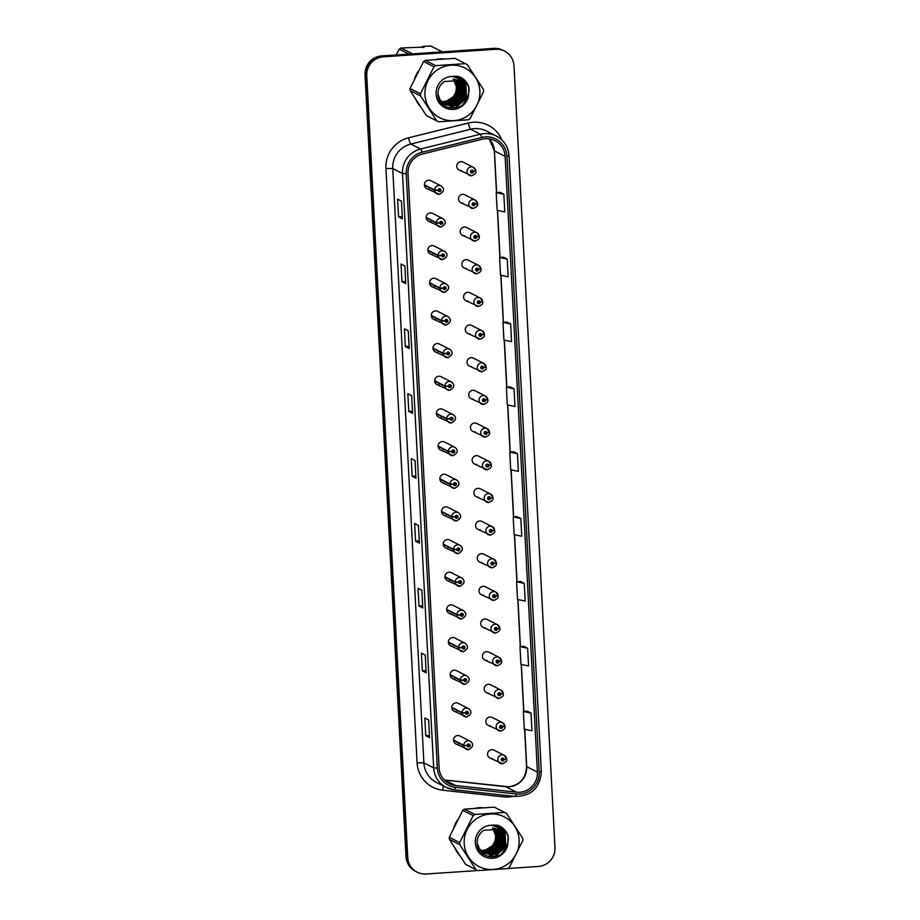 <?xml version="1.0" encoding="UTF-8"?>
<svg xmlns="http://www.w3.org/2000/svg" width="920" height="920" viewBox="0 0 920 920"><rect width="100%" height="100%" fill="white"/><g stroke="black" fill="none" stroke-linecap="round" stroke-linejoin="round"><path stroke-width="1.38" d="M426.144 217.821L436.448 223.065L439.841 222.985A1.483 1.46 117 0 0 441.37 224.296A1.483 1.46 117 0 0 442.75 222.72A1.483 1.46 117 0 0 441.22 221.352A1.483 1.46 117 0 0 439.829 222.858L436.425 222.674A4.45 4.37 -63 0 1 442.83 218.615L432.526 213.371A4.45 4.37 117 0 0 426.224 216.453A4.45 4.37 117 0 0 430.744 221.755M427.857 250.481L438.161 255.725L441.554 255.645A1.483 1.46 117 0 0 443.084 256.956A1.483 1.46 117 0 0 444.463 255.392A1.483 1.46 117 0 0 442.934 254.012A1.483 1.46 117 0 0 441.542 255.518L438.138 255.346A4.45 4.37 -63 0 1 444.544 251.275L434.24 246.031A4.45 4.37 117 0 0 427.938 249.124A4.45 4.37 117 0 0 432.457 254.414M429.571 283.142L439.875 288.397L443.267 288.316A1.483 1.46 117 0 0 444.797 289.627A1.483 1.46 117 0 0 446.177 288.052A1.483 1.46 117 0 0 444.636 286.672A1.483 1.46 117 0 0 443.256 288.178L439.852 288.006A4.45 4.37 -63 0 1 446.257 283.946L435.953 278.691A4.45 4.37 117 0 0 429.64 281.784A4.45 4.37 117 0 0 434.171 287.086M431.273 315.813L441.577 321.057L444.969 320.976A1.483 1.46 117 0 0 446.51 322.287A1.483 1.46 117 0 0 447.89 320.712A1.483 1.46 117 0 0 446.349 319.343A1.483 1.46 117 0 0 444.969 320.85L441.565 320.666A4.45 4.37 -63 0 1 447.971 316.606L437.667 311.362A4.45 4.37 117 0 0 431.353 314.445A4.45 4.37 117 0 0 435.873 319.746M432.986 348.473L443.291 353.717L446.683 353.636A1.483 1.46 117 0 0 448.224 354.947A1.483 1.46 117 0 0 449.604 353.383A1.483 1.46 117 0 0 448.063 352.003A1.483 1.46 117 0 0 446.683 353.51L443.267 353.337A4.45 4.37 -63 0 1 449.673 349.266L439.38 344.022A4.45 4.37 117 0 0 433.067 347.116A4.45 4.37 117 0 0 437.586 352.406M434.7 381.133L445.004 386.388L448.397 386.308A1.483 1.46 117 0 0 449.926 387.619A1.483 1.46 117 0 0 451.317 386.043A1.483 1.46 117 0 0 449.776 384.663A1.483 1.46 117 0 0 448.397 386.17L444.981 385.997A4.45 4.37 -63 0 1 451.386 381.938L441.082 376.694A4.45 4.37 117 0 0 434.78 379.776A4.45 4.37 117 0 0 439.3 385.077M436.413 413.804L446.717 419.048L450.11 418.968A1.483 1.46 117 0 0 451.639 420.279A1.483 1.46 117 0 0 453.031 418.703A1.483 1.46 117 0 0 451.49 417.335A1.483 1.46 117 0 0 450.098 418.841L446.694 418.657A4.45 4.37 -63 0 1 453.1 414.598L442.796 409.354A4.45 4.37 117 0 0 436.494 412.436A4.45 4.37 117 0 0 441.013 417.737M438.127 446.464L448.431 451.709L451.823 451.628A1.483 1.46 117 0 0 453.353 452.939A1.483 1.46 117 0 0 454.733 451.375A1.483 1.46 117 0 0 453.203 449.995A1.483 1.46 117 0 0 451.812 451.501L448.408 451.329A4.45 4.37 -63 0 1 454.813 447.258L444.509 442.014A4.45 4.37 117 0 0 438.207 445.107A4.45 4.37 117 0 0 442.727 450.397M439.841 479.136L450.144 484.38L453.537 484.299A1.483 1.46 117 0 0 455.066 485.61A1.483 1.46 117 0 0 456.447 484.035A1.483 1.46 117 0 0 454.917 482.655A1.483 1.46 117 0 0 453.525 484.173L450.121 483.989A4.45 4.37 -63 0 1 456.527 479.929L446.223 474.685A4.45 4.37 117 0 0 439.921 477.767A4.45 4.37 117 0 0 444.44 483.069M441.554 511.796L451.858 517.04L455.25 516.959A1.483 1.46 117 0 0 456.78 518.27A1.483 1.46 117 0 0 458.16 516.695A1.483 1.46 117 0 0 456.619 515.327A1.483 1.46 117 0 0 455.239 516.833L451.835 516.649A4.45 4.37 -63 0 1 458.24 512.589L447.936 507.345A4.45 4.37 117 0 0 441.623 510.428A4.45 4.37 117 0 0 446.154 515.729M443.256 544.456L453.56 549.7L456.952 549.62A1.483 1.46 117 0 0 458.493 550.942A1.483 1.46 117 0 0 459.873 549.366A1.483 1.46 117 0 0 458.332 547.986A1.483 1.46 117 0 0 456.952 549.493L453.548 549.32A4.45 4.37 -63 0 1 459.954 545.249L449.65 540.005A4.45 4.37 117 0 0 443.336 543.099A4.45 4.37 117 0 0 447.856 548.389M444.969 577.127L455.273 582.371L458.666 582.291A1.483 1.46 117 0 0 460.207 583.602A1.483 1.46 117 0 0 461.587 582.026A1.483 1.46 117 0 0 460.046 580.658A1.483 1.46 117 0 0 458.666 582.164L455.25 581.98A4.45 4.37 -63 0 1 461.656 577.921L451.363 572.677A4.45 4.37 117 0 0 445.05 575.759A4.45 4.37 117 0 0 449.569 581.06M446.683 609.787L456.987 615.031L460.379 614.951A1.483 1.46 117 0 0 461.909 616.262A1.483 1.46 117 0 0 463.3 614.698A1.483 1.46 117 0 0 461.759 613.318A1.483 1.46 117 0 0 460.379 614.824L456.964 614.652A4.45 4.37 -63 0 1 463.369 610.581L453.065 605.337A4.45 4.37 117 0 0 446.763 608.431A4.45 4.37 117 0 0 451.283 613.72M448.397 642.447L458.7 647.692L462.093 647.622A1.483 1.46 117 0 0 463.622 648.933A1.483 1.46 117 0 0 465.014 647.358A1.483 1.46 117 0 0 463.473 645.978A1.483 1.46 117 0 0 462.081 647.484L458.678 647.312A4.45 4.37 -63 0 1 465.083 643.252L454.779 637.997A4.45 4.37 117 0 0 448.477 641.091A4.45 4.37 117 0 0 452.996 646.392M450.11 675.119L460.414 680.363L463.806 680.282A1.483 1.46 117 0 0 465.336 681.594A1.483 1.46 117 0 0 466.716 680.018A1.483 1.46 117 0 0 465.186 678.649A1.483 1.46 117 0 0 463.795 680.156L460.391 679.972A4.45 4.37 -63 0 1 466.796 675.912L456.492 670.668A4.45 4.37 117 0 0 450.19 673.75A4.45 4.37 117 0 0 454.71 679.052M451.823 707.779L462.127 713.023L465.52 712.942A1.483 1.46 117 0 0 467.049 714.254A1.483 1.46 117 0 0 468.429 712.689A1.483 1.46 117 0 0 466.9 711.309A1.483 1.46 117 0 0 465.508 712.816L462.104 712.644A4.45 4.37 -63 0 1 468.51 708.572L458.206 703.328A4.45 4.37 117 0 0 451.904 706.422A4.45 4.37 117 0 0 456.423 711.712M453.537 740.439L463.841 745.694L467.233 745.614A1.483 1.46 117 0 0 468.763 746.925A1.483 1.46 117 0 0 470.143 745.349A1.483 1.46 117 0 0 468.602 743.969A1.483 1.46 117 0 0 467.222 745.476L463.818 745.303A4.45 4.37 -63 0 1 470.223 741.244L459.919 735.988A4.45 4.37 117 0 0 453.606 739.082A4.45 4.37 117 0 0 458.137 744.383M424.43 185.15L434.734 190.394L438.127 190.325A1.483 1.46 117 0 0 439.656 191.636A1.483 1.46 117 0 0 441.048 190.06A1.483 1.46 117 0 0 439.507 188.68A1.483 1.46 117 0 0 438.115 190.187L434.711 190.014A4.45 4.37 -63 0 1 441.117 185.943L430.813 180.699A4.45 4.37 117 0 0 424.511 183.793A4.45 4.37 117 0 0 429.03 189.083M460.816 202.733L473.421 208.449A4.45 4.37 -63 0 1 468.855 203.136A4.45 4.37 -63 0 1 475.157 200.054L464.853 194.81A4.45 4.37 117 0 0 458.551 197.892A4.45 4.37 117 0 0 463.07 203.193M475.088 241.097A4.45 4.37 -63 0 1 470.568 235.808A4.45 4.37 -63 0 1 476.87 232.714L466.566 227.47A4.45 4.37 117 0 0 460.264 230.552A4.45 4.37 117 0 0 464.784 235.853M476.801 273.769A4.45 4.37 -63 0 1 472.282 268.467A4.45 4.37 -63 0 1 478.584 265.374L468.28 260.13A4.45 4.37 117 0 0 461.978 263.223A4.45 4.37 117 0 0 466.497 268.513M478.515 306.429A4.45 4.37 -63 0 1 473.984 301.127A4.45 4.37 -63 0 1 480.297 298.046L469.993 292.801A4.45 4.37 117 0 0 463.68 295.884A4.45 4.37 117 0 0 468.211 301.185M467.671 333.385L480.263 339.1A4.45 4.37 -63 0 1 475.697 333.799A4.45 4.37 -63 0 1 482.011 330.705L471.707 325.461A4.45 4.37 117 0 0 465.393 328.555A4.45 4.37 117 0 0 469.913 333.845M481.93 371.76A4.45 4.37 -63 0 1 477.411 366.459A4.45 4.37 -63 0 1 483.724 363.377L473.421 358.122A4.45 4.37 117 0 0 467.107 361.215A4.45 4.37 117 0 0 471.626 366.516M483.644 404.421A4.45 4.37 -63 0 1 479.124 399.119A4.45 4.37 -63 0 1 485.426 396.037L475.122 390.793A4.45 4.37 117 0 0 468.82 393.875A4.45 4.37 117 0 0 473.34 399.176M485.357 437.08A4.45 4.37 -63 0 1 480.838 431.791A4.45 4.37 -63 0 1 487.14 428.697L476.836 423.453A4.45 4.37 117 0 0 470.534 426.546A4.45 4.37 117 0 0 475.053 431.836M487.071 469.752A4.45 4.37 -63 0 1 482.551 464.45A4.45 4.37 -63 0 1 488.853 461.368L478.549 456.113A4.45 4.37 117 0 0 472.247 459.206A4.45 4.37 117 0 0 476.767 464.508M476.226 496.708L488.83 502.423A4.45 4.37 -63 0 1 484.265 497.11A4.45 4.37 -63 0 1 490.567 494.028L480.263 488.784A4.45 4.37 117 0 0 473.961 491.866A4.45 4.37 117 0 0 478.48 497.168M490.498 535.072A4.45 4.37 -63 0 1 485.967 529.782A4.45 4.37 -63 0 1 492.28 526.688L481.976 521.444A4.45 4.37 117 0 0 475.663 524.538A4.45 4.37 117 0 0 480.194 529.828M492.2 567.743A4.45 4.37 -63 0 1 487.68 562.442A4.45 4.37 -63 0 1 493.994 559.36L483.69 554.116A4.45 4.37 117 0 0 477.376 557.198A4.45 4.37 117 0 0 481.896 562.499M493.913 600.404A4.45 4.37 -63 0 1 489.394 595.113A4.45 4.37 -63 0 1 495.707 592.02L485.403 586.776A4.45 4.37 117 0 0 479.09 589.858A4.45 4.37 117 0 0 483.609 595.159M483.08 627.371L495.673 633.075A4.45 4.37 -63 0 1 491.107 627.773A4.45 4.37 -63 0 1 497.409 624.68L487.105 619.436A4.45 4.37 117 0 0 480.803 622.529A4.45 4.37 117 0 0 485.323 627.819M497.341 665.735A4.45 4.37 -63 0 1 492.821 660.433A4.45 4.37 -63 0 1 499.123 657.351L488.819 652.107A4.45 4.37 117 0 0 482.517 655.189A4.45 4.37 117 0 0 487.036 660.491M499.054 698.395A4.45 4.37 -63 0 1 494.534 693.105A4.45 4.37 -63 0 1 500.836 690.011L490.532 684.768A4.45 4.37 117 0 0 484.23 687.861A4.45 4.37 117 0 0 488.75 693.151M500.767 731.067A4.45 4.37 -63 0 1 496.248 725.765A4.45 4.37 -63 0 1 502.55 722.671L492.246 717.428A4.45 4.37 117 0 0 485.944 720.521A4.45 4.37 117 0 0 490.463 725.822M489.923 758.022L502.515 763.738A4.45 4.37 -63 0 1 497.95 758.425A4.45 4.37 -63 0 1 504.263 755.343L493.959 750.099A4.45 4.37 117 0 0 487.646 753.181A4.45 4.37 117 0 0 492.177 758.482M471.661 175.777A4.45 4.37 -63 0 1 467.141 170.476A4.45 4.37 -63 0 1 473.443 167.382L463.139 162.138A4.45 4.37 117 0 0 456.837 165.232A4.45 4.37 117 0 0 461.357 170.522M439.76 58.937A28.462 27.979 117 0 0 436.011 59.443A28.462 27.979 117 0 1 443.532 58.937A28.462 27.979 117 0 0 439.76 58.937M418.301 71.196A28.462 27.979 117 0 0 414.655 78.487A28.462 27.979 117 0 1 418.301 71.196M415.863 99.716A28.462 27.979 117 0 0 419.957 106.018A28.462 27.979 117 0 1 415.863 99.716M479.009 807.737A28.462 27.979 117 0 0 475.26 808.243A28.462 27.979 117 0 1 482.77 807.737A28.462 27.979 117 0 0 479.009 807.737M457.539 819.996A28.462 27.979 117 0 0 453.893 827.287A28.462 27.979 117 0 1 457.539 819.996M455.101 848.516A28.462 27.979 117 0 0 459.195 854.818A28.462 27.979 117 0 1 455.101 848.516M485.449 138.736A18.975 18.653 -63 0 1 505.126 156.342L537.406 772.121A18.975 18.653 -63 0 1 516.43 792.178L455.572 785.507A18.975 18.653 -63 0 1 439.15 767.958L408.008 173.638A18.975 18.653 -63 0 1 422.475 154.019L482.218 139.23A18.975 18.653 -63 0 1 485.449 138.736M485.346 136.907A20.815 20.47 117 0 0 481.804 137.459L422.073 152.237A20.815 20.47 117 0 0 406.191 173.754L437.345 768.085A20.815 20.47 117 0 0 455.354 787.324L516.212 794.006A20.815 20.47 117 0 0 539.212 772.006L506.943 156.216A20.815 20.47 117 0 0 485.346 136.907M507.748 868.514L538.372 866.456A17.79 17.491 117 0 0 554.967 847.596L513.992 65.78A17.79 17.491 117 0 0 504.539 51.106L502.803 50.221A17.79 17.491 117 0 0 493.81 48.38L381.627 55.925A17.79 17.491 117 0 0 365.033 74.796L406.007 856.612L406.87 857.049A17.79 17.491 117 0 0 416.323 871.723A17.79 17.491 117 0 1 406.87 857.049L365.895 75.233L406.87 857.049L407.732 857.486A17.79 17.491 117 0 0 426.19 874L477.733 870.538M381.627 55.925L382.501 56.361A17.79 17.491 117 0 0 365.895 75.233A17.79 17.491 117 0 1 382.501 56.361L494.672 48.829L383.364 56.81A17.79 17.491 117 0 0 366.769 75.67L407.732 857.486M503.677 50.657A17.79 17.491 117 0 0 494.672 48.829A17.79 17.491 117 0 1 503.677 50.657M531.035 713.103L523.376 711.494L524.308 729.181L531.967 730.79L531.035 713.103L527.183 711.171M527.643 648.244L519.984 646.633L520.915 664.32L528.563 665.942L527.643 648.244L523.79 646.311M524.239 583.395L516.58 581.773L517.511 599.46L525.17 601.082L524.239 583.395L520.386 581.452M520.835 518.535L513.188 516.913L514.107 534.612L521.766 536.222L520.835 518.535L516.994 516.603M500.031 192.314L503.849 194.258L496.19 192.636L500.031 192.314M507.242 259.106L499.594 257.496L500.514 275.183L508.173 276.793L507.242 259.106L503.389 257.174M506.828 322.023L510.646 323.966L502.987 322.345L506.828 322.023M514.038 388.827L506.391 387.205L507.311 404.892L514.97 406.513L514.038 388.827L510.186 386.883M517.442 453.675L509.784 452.065L510.715 469.752L518.374 471.362L517.442 453.675L513.59 451.743M463.691 103.96A28.462 27.979 117 0 0 469.2 89.516A28.462 27.979 117 0 1 463.691 103.96M502.941 852.759A28.462 27.979 117 0 0 508.449 838.315A28.462 27.979 117 0 1 502.941 852.759M504.539 51.106A17.79 17.491 117 0 0 495.546 49.266L383.364 56.81M422.809 607.959L418.956 606.004L418.025 588.305L421.877 590.272L422.74 607.89M426.202 672.819L422.349 670.852L421.429 653.165L425.281 655.132L426.144 672.75M429.605 737.668L425.753 735.712L424.822 718.025L428.674 719.981L429.536 737.61M412.608 413.39L408.756 411.424L407.824 393.737L411.677 395.703L412.539 413.322M409.204 348.53L405.352 346.575L404.432 328.888L408.284 330.843L409.204 348.53L408.227 330.809M405.812 283.682L401.959 281.715L401.028 264.029L404.88 265.983L405.743 283.613M402.408 218.822L398.555 216.855L397.635 199.168L401.488 201.135L402.35 218.753M419.405 543.099L415.553 541.144L414.632 523.457L418.473 525.412L419.347 543.041M416.012 478.25L412.16 476.284L411.228 458.597L415.081 460.563L415.943 478.181M502.987 322.345L503.918 340.032L511.566 341.653L510.646 323.966M496.19 192.636L497.122 210.323L504.769 211.945L503.849 194.258M412.16 476.284L415.828 476.042M415.553 541.144L419.232 540.891M398.555 216.855L402.235 216.614M401.959 281.715L405.639 281.474M405.352 346.575L409.032 346.322M408.756 411.424L412.436 411.183M425.753 735.712L429.433 735.459M422.349 670.852L426.029 670.611M418.956 606.004L422.625 605.751M509.784 452.065L513.625 451.743M506.391 387.205L510.232 386.883M499.594 257.496L503.435 257.163M513.188 516.913L517.028 516.591M516.58 581.773L520.421 581.452M519.984 646.633L523.825 646.311M523.376 711.494L527.229 711.16M406.007 856.612A17.79 17.491 117 0 0 415.46 871.286L417.197 872.16M475.835 170.901L473.443 167.382A4.45 4.37 -63 0 1 475.801 170.867L473.363 171.43A1.483 1.46 117 0 0 471.834 170.119A1.483 1.46 117 0 0 470.453 171.695A1.483 1.46 117 0 0 471.994 173.064A1.483 1.46 117 0 0 473.374 171.557L472.5 171.58A0.598 0.586 -63 0 1 471.638 172.12A0.598 0.586 -63 0 1 471.879 171.005A0.598 0.586 -63 0 1 472.5 171.534L473.363 171.43M472.017 171.339A0.598 0.586 -63 0 1 471.431 171.936M473.374 171.557L475.49 171.074M471.914 171.005A0.598 0.586 -63 0 1 472.017 171.281L472.5 171.534M438.115 190.187L439.001 190.175A0.598 0.586 -63 0 1 439.852 189.623A0.598 0.586 -63 0 1 439.61 190.75A0.598 0.586 -63 0 1 439.001 190.221L438.127 190.325M439.576 189.566A0.598 0.586 -63 0 1 439.104 190.498M424.407 184.77L434.711 190.014M477.549 203.573L475.157 200.054A4.45 4.37 -63 0 1 477.514 203.527L475.076 204.102A1.483 1.46 117 0 0 473.547 202.779A1.483 1.46 117 0 0 472.167 204.355A1.483 1.46 117 0 0 473.697 205.735A1.483 1.46 117 0 0 475.088 204.228L474.214 204.24A0.598 0.586 -63 0 1 473.351 204.792A0.598 0.586 -63 0 1 473.593 203.665A0.598 0.586 -63 0 1 474.202 204.194L475.076 204.102M473.731 203.998A0.598 0.586 -63 0 1 473.144 204.608M475.088 204.228L477.204 203.745M473.627 203.665A0.598 0.586 -63 0 1 473.731 203.952L474.202 204.194M479.262 236.233L476.87 232.714A4.45 4.37 -63 0 1 479.228 236.187L476.79 236.762A1.483 1.46 117 0 0 475.26 235.451A1.483 1.46 117 0 0 473.88 237.026A1.483 1.46 117 0 0 475.41 238.395A1.483 1.46 117 0 0 476.801 236.888L475.916 236.911A0.598 0.586 -63 0 1 475.065 237.452A0.598 0.586 -63 0 1 475.306 236.336A0.598 0.586 -63 0 1 475.916 236.854L476.79 236.762M475.444 236.67A0.598 0.586 -63 0 1 474.858 237.268M476.801 236.888L478.906 236.405M475.329 236.336A0.598 0.586 -63 0 1 475.433 236.612L475.916 236.854M480.976 268.893L478.584 265.374A4.45 4.37 -63 0 1 480.93 268.858L478.503 269.422A1.483 1.46 117 0 0 476.974 268.111A1.483 1.46 117 0 0 475.582 269.686A1.483 1.46 117 0 0 477.123 271.066A1.483 1.46 117 0 0 478.515 269.548L477.629 269.571A0.598 0.586 -63 0 1 476.778 270.112A0.598 0.586 -63 0 1 477.02 268.996A0.598 0.586 -63 0 1 477.629 269.525L478.503 269.422M477.147 269.33A0.598 0.586 -63 0 1 476.572 269.928M478.515 269.548L480.619 269.077M477.043 268.996A0.598 0.586 -63 0 1 477.147 269.272L477.629 269.525M482.69 301.565L480.297 298.046A4.45 4.37 -63 0 1 482.643 301.518L480.217 302.093A1.483 1.46 117 0 0 478.687 300.782A1.483 1.46 117 0 0 477.296 302.346A1.483 1.46 117 0 0 478.837 303.726A1.483 1.46 117 0 0 480.228 302.22L479.343 302.243A0.598 0.586 -63 0 1 478.492 302.784A0.598 0.586 -63 0 1 478.733 301.656A0.598 0.586 -63 0 1 479.343 302.185L480.217 302.093M478.86 301.99A0.598 0.586 -63 0 1 478.285 302.599M480.228 302.22L482.333 301.737M478.756 301.656A0.598 0.586 -63 0 1 478.86 301.944L479.343 302.185M439.829 222.858L440.714 222.835A0.598 0.586 -63 0 1 441.565 222.295A0.598 0.586 -63 0 1 441.324 223.41A0.598 0.586 -63 0 1 440.714 222.881L439.841 222.985M441.289 222.226A0.598 0.586 -63 0 1 440.818 223.169M426.121 217.43L436.425 222.674M441.542 255.518L442.416 255.495A0.598 0.586 -63 0 1 443.279 254.955A0.598 0.586 -63 0 1 443.037 256.07A0.598 0.586 -63 0 1 442.428 255.553L441.554 255.645M443.003 254.897A0.598 0.586 -63 0 1 442.531 255.829M427.834 250.102L438.138 255.346M443.256 288.178L444.13 288.167A0.598 0.586 -63 0 1 444.992 287.627A0.598 0.586 -63 0 1 444.751 288.742A0.598 0.586 -63 0 1 444.141 288.213L443.267 288.316M444.716 287.558A0.598 0.586 -63 0 1 444.245 288.5M429.548 282.762L439.852 288.006M441.393 101.545A13.558 13.328 117 0 0 453.134 79.201M424.959 94.771A27.864 27.404 117 0 0 453.87 120.635A27.864 27.404 117 0 0 479.872 91.08A27.864 27.404 117 0 0 450.961 65.205A27.864 27.404 117 0 0 424.959 94.771M410.044 88.504L420.44 93.794A32.016 31.487 117 0 0 420.543 95.887L410.159 90.597L426.385 115.587A32.016 31.487 117 0 0 427.11 115.966L437.506 121.256A32.016 31.487 117 0 0 438.621 121.808L468.372 119.807A32.016 31.487 117 0 0 470.108 118.645L483.609 91.643A32.016 31.487 117 0 0 483.506 89.562L467.268 64.561A32.016 31.487 117 0 0 465.428 63.641L455.032 58.351L425.293 60.352A32.016 31.487 117 0 0 423.556 61.514L410.044 88.504A32.016 31.487 117 0 0 410.159 90.597M426.385 115.587L436.781 120.876L420.543 95.887M436.781 120.876A32.016 31.487 117 0 0 437.506 121.256M453.951 79.293L455.492 81.259L457.539 87.826C457.067 96.013 452.755 100.763 444.578 102.051L443.659 101.579C451.835 100.291 456.159 95.553 456.619 87.365L453.399 79.224M441.887 102.051L444.889 102.212L456.308 94.794L457.838 87.986L455.803 81.42L454.123 79.315M442.405 102.545L446.108 102.833L457.527 95.415L459.068 88.607L457.022 82.041L454.836 79.453M442.278 102.419L445.809 102.672L457.217 95.266L458.758 88.458L456.722 81.891L454.664 79.407M442.945 102.994L447.327 103.454L458.746 96.037L460.287 89.228L458.252 82.662L455.526 79.614M442.808 102.89L447.028 103.293L458.447 95.887L459.977 89.079L457.941 82.512L455.354 79.568M443.497 103.419L448.558 104.075L459.977 96.657L461.506 89.849L459.471 83.283L456.205 79.821M443.359 103.316L448.247 103.914L459.666 96.508L461.207 89.7L459.16 83.133L456.044 79.764M444.072 103.81L449.776 104.696L461.196 97.29L462.737 90.482L460.69 83.915L456.86 80.051M443.934 103.557L449.477 104.546L460.885 97.129L462.426 90.321L460.391 83.754L456.699 79.994M444.659 104.167L450.995 105.317L462.415 97.911L463.956 91.103L461.921 84.537L457.504 80.327M439.415 100.015L444.509 104.098L450.697 105.167L462.116 97.75L463.645 90.942L461.61 84.376L457.343 80.247M437.92 93.909L440.105 99.877L445.268 104.489L452.226 105.938L463.645 98.532L465.175 91.724L463.139 85.146L458.079 80.592L444.532 81.512C440.209 84.421 438 88.481 437.92 93.69C437.494 111.883 466.233 112.838 468.556 95.3L468.843 86.905C467.176 82.34 464.174 79.016 459.85 76.935L451.202 76.475A16.572 16.284 117 0 0 436.091 94.012A16.572 16.284 117 0 0 468.556 95.3M445.107 104.409L451.916 105.788L463.335 98.371L464.876 91.563L462.829 84.996L458.493 80.822M440.691 102.12L441.324 102.407M442.221 102.913L443.198 103.258M440.346 101.626L443.773 103.649M442.025 103.718A16.572 16.284 117 0 0 443.451 103.557L443.911 103.741M440.473 101.809L442.819 103.247M439.725 100.613L444.038 103.868M438.184 96.37L439.794 99.716L445.268 104.489M443.888 103.224L443.934 103.477A16.572 16.284 117 0 0 444.613 103.339M444.958 103.258A16.572 16.284 117 0 0 446.476 102.798M447.235 102.511A16.572 16.284 117 0 0 450.949 100.383M453.18 98.359A16.572 16.284 117 0 0 457.55 88.262M457.527 85.583A16.572 16.284 117 0 0 456.849 82.087M456.642 81.477A16.572 16.284 117 0 0 456.182 80.327M454.181 76.969A16.572 16.284 117 0 0 453.514 76.165M451.202 76.475C456.86 76.969 460.839 79.856 463.139 85.146M469.05 88.055L466.888 83.087L459.85 76.935L465.669 82.466L466.382 99.889L462.346 105.087M466.555 64.193L456.159 58.903A32.016 31.487 117 0 0 455.032 58.351M425.293 60.352L435.689 65.642A32.016 31.487 117 0 0 433.952 66.803L423.556 61.514M435.689 65.642L465.428 63.641M420.44 93.794L433.952 66.803M453.617 102.465L459.046 96.163L461.035 87.998M460.977 86.584L460.586 84.065M460.448 83.547L460.126 82.478M458.562 79.109L456.354 76.21M454.848 103.097L460.264 96.784L462.254 88.619M462.197 87.204L461.805 84.686M461.679 84.168L461.357 83.099M460.31 80.661L457.033 76.291M456.067 103.718L461.495 97.405L463.473 89.251M463.416 87.826L463.024 85.307M462.737 84.237L460.782 79.971L457.7 76.395M448.477 107.663L456.055 105.156M457.286 104.34L462.714 98.026L464.703 89.873M464.646 88.446L462.001 80.603L458.321 76.521M450.742 108.146L463.944 98.647L463.22 81.224L458.907 76.659M454.48 108.203L465.163 99.268L464.45 81.846L459.436 76.808M454.537 101.97L459.195 96.232L461.161 88.998M461.173 87.308L460.805 84.456M460.667 83.87L460.322 82.696M458.758 79.258L456.447 76.222M455.756 102.591L460.425 96.864L462.38 89.631M462.392 87.929L462.024 85.077M461.886 84.49L461.553 83.317M460.575 80.937L457.125 76.302M456.975 103.212L461.644 97.485L463.611 90.252M463.611 88.561L463.243 85.698M463.093 85.054L460.931 80.051L457.78 76.418M448.718 107.732L456.791 104.868M458.206 103.834L462.863 98.106L464.83 90.873M464.841 89.182L462.15 80.672L458.401 76.544M451.099 108.192L464.094 98.727L463.381 81.305L458.976 76.682M455.147 108.111L465.313 99.348L464.6 81.926L459.494 76.82M464.002 103.672L466.543 99.969L465.819 82.547L459.862 76.946M443.969 103.776L444.222 105.593M480.642 850.344A13.558 13.328 117 0 0 492.384 828M464.197 843.571A27.864 27.404 117 0 0 493.108 869.434A27.864 27.404 117 0 0 519.121 839.88A27.864 27.404 117 0 0 490.21 814.005A27.864 27.404 117 0 0 464.197 843.571M449.293 837.303L459.678 842.593A32.016 31.487 117 0 0 459.793 844.686L449.397 839.396L465.635 864.386A32.016 31.487 117 0 0 466.348 864.765L476.744 870.055A32.016 31.487 117 0 0 477.871 870.596L507.61 868.606A32.016 31.487 117 0 0 509.346 867.433L522.859 840.443A32.016 31.487 117 0 0 522.744 838.361L506.517 813.36A32.016 31.487 117 0 0 505.793 812.992A32.016 31.487 117 0 0 504.666 812.44L494.281 807.15L464.531 809.151A32.016 31.487 117 0 0 462.794 810.313L449.293 837.303A32.016 31.487 117 0 0 449.397 839.396M465.635 864.386L476.019 869.676L459.793 844.686M476.019 869.676A32.016 31.487 117 0 0 476.744 870.055M493.189 828.092L494.741 830.058L496.777 836.625C496.317 844.813 491.993 849.562 483.828 850.85L482.908 850.379C491.084 849.091 495.397 844.353 495.857 836.165L492.637 828.023M481.125 850.85L484.127 851.011L495.546 843.594L497.087 836.786L495.041 830.219L493.373 828.115M481.654 851.345L485.357 851.632L496.765 844.215L498.306 837.407L496.271 830.841L494.086 828.253M481.516 851.218L485.047 851.471L496.466 844.065L498.007 837.257L495.96 830.691L493.902 828.207M482.195 851.793L486.576 852.253L497.996 844.836L499.525 838.028L497.49 831.461L494.776 828.414M482.057 851.69L486.266 852.092L497.685 844.686L499.226 837.878L497.179 831.312L494.603 828.368M482.747 852.219L487.796 852.874L499.215 845.457L500.756 838.649L498.709 832.082L495.454 828.621M482.609 852.115L487.496 852.713L498.904 845.307L500.445 838.499L498.41 831.933L495.282 828.563M483.322 852.61L489.026 853.495L500.434 846.078L501.975 839.281L499.94 832.703L496.11 828.851M483.172 852.506L488.716 853.346L500.135 845.928L501.676 839.12L499.629 832.554L495.949 828.793M483.909 852.966L490.245 854.116L501.664 846.71L503.194 839.902L501.159 833.336L496.754 829.115M478.653 848.815L483.747 852.897L489.934 853.967L501.354 846.549L502.895 839.741L500.848 833.175L496.593 829.046M477.169 842.708L479.343 848.677L484.506 853.288L491.464 854.737L502.883 847.331L504.424 840.523L502.377 833.945L497.317 829.391L483.782 830.311C479.447 833.221 477.25 837.28 477.158 842.49C476.744 860.671 505.482 861.637 507.805 844.1L508.081 835.693C506.414 831.139 503.424 827.816 499.088 825.734L490.44 825.274A16.572 16.284 117 0 0 475.329 842.812A16.572 16.284 117 0 0 507.805 844.1M484.357 853.208L491.165 854.588L502.573 847.17L504.114 840.362L502.078 833.796L497.731 829.621M479.975 850.977L480.562 851.207M480.24 851.092L481.217 851.437M479.596 850.425L483.011 852.449M479.711 850.609L482.057 852.046M478.975 849.413L483.287 852.668M477.434 845.169L479.032 848.516L484.506 853.288M481.263 852.518A16.572 16.284 117 0 0 482.69 852.357A16.572 16.284 117 0 0 482.724 852.357M483.138 852.012L483.172 852.276A16.572 16.284 117 0 0 483.862 852.138M484.196 852.058A16.572 16.284 117 0 0 485.725 851.598M486.473 851.31A16.572 16.284 117 0 0 490.199 849.183M492.418 847.159A16.572 16.284 117 0 0 496.788 837.062M496.777 834.382A16.572 16.284 117 0 0 496.087 830.886M495.88 830.277A16.572 16.284 117 0 0 495.42 829.127M493.43 825.769A16.572 16.284 117 0 0 492.763 824.964M490.44 825.274C496.098 825.769 500.077 828.655 502.377 833.945M508.288 836.855L506.138 831.887L499.088 825.734L505.068 831.346L505.781 848.769L503.24 852.472M505.793 812.992L495.409 807.702A32.016 31.487 117 0 0 494.281 807.15M464.531 809.151L474.927 814.442A32.016 31.487 117 0 0 473.19 815.603L462.794 810.313M474.927 814.442L504.666 812.44M459.678 842.593L473.19 815.603M492.867 851.264L498.295 844.962L500.273 836.797M500.216 835.383L499.824 832.864M499.698 832.347L499.376 831.277M497.812 827.908L495.592 825.01M494.086 851.897L499.514 845.583L501.503 837.418M501.434 836.004L501.043 833.485M500.917 832.968L500.595 831.898M499.56 829.46L496.282 825.091M495.316 852.518L500.733 846.204L502.722 838.051M502.665 836.625L502.274 834.106M501.986 833.037L500.02 828.77L496.938 825.194M487.715 856.451L495.305 853.956M496.535 853.139L501.963 846.825L503.941 838.672M503.884 837.246L501.239 829.403L497.57 825.32M489.992 856.945L503.182 847.446L502.469 830.024L498.157 825.458M493.729 857.003L504.401 848.067L503.688 830.645L498.674 825.608M501.595 853.886L505.632 848.688L504.907 831.266L499.065 825.723M493.775 850.77L498.444 845.031L500.399 837.798M500.411 836.107L500.043 833.255M499.905 832.669L499.572 831.496M498.007 828.057L495.684 825.021M495.006 851.391L499.663 845.664L501.63 838.43M501.63 836.728L501.273 833.876M501.135 833.29L500.791 832.117M499.813 829.736L496.363 825.102M496.225 852.012L500.894 846.285L502.849 839.051M502.86 837.361L502.492 834.497M502.343 833.853L500.169 828.851L497.018 825.217M487.956 856.531L496.029 853.668M497.444 852.633L502.113 846.906L504.068 839.672M504.079 837.982L501.4 829.472L497.639 825.343M490.348 856.991L503.332 847.527L502.619 830.093L498.226 825.481M494.385 856.911L504.562 848.148L503.838 830.725L498.732 825.619M483.218 852.575L483.471 854.393M422.878 47.679L422.935 46.379L430.767 46A32.016 31.487 117 0 1 431.894 46.54L442.313 51.842M408.963 54.084L399.291 49.162L396.094 54.947M422.935 46.379L424.258 47.046L401.028 48.001L412.516 53.854M401.028 48.001A32.016 31.487 117 0 0 399.291 49.162M442.255 51.853L430.767 46M442.152 102.304L450.765 99.67L456.757 92.862M457.401 91.436L458.47 86.169M458.355 84.801L457.884 82.42M455.664 77.475L454.675 76.13L455.63 77.464M457.32 80.856L457.619 81.776M457.746 82.213L458.183 84.318M458.298 85.456L458.217 88.814M481.39 851.103L490.015 848.47L496.006 841.662M496.639 840.236L497.72 834.969M497.593 833.6L497.133 831.22M494.902 826.275L493.925 824.929L494.868 826.252M496.558 829.656L496.869 830.576M496.995 831.013L497.421 833.117M497.547 834.256L497.467 837.602M484.403 334.224L482.011 330.705A4.45 4.37 -63 0 1 484.357 334.178L481.93 334.753A1.483 1.46 117 0 0 480.389 333.442A1.483 1.46 117 0 0 479.009 335.018A1.483 1.46 117 0 0 480.55 336.386A1.483 1.46 117 0 0 481.93 334.88L481.056 334.903A0.598 0.586 -63 0 1 480.205 335.443A0.598 0.586 -63 0 1 480.435 334.328A0.598 0.586 -63 0 1 481.056 334.846L481.93 334.753M480.573 334.661A0.598 0.586 -63 0 1 479.998 335.259M481.93 334.88L484.046 334.397M480.47 334.328A0.598 0.586 -63 0 1 480.573 334.604L481.056 334.846M486.105 366.884L483.724 363.377A4.45 4.37 -63 0 1 486.07 366.85L483.644 367.413A1.483 1.46 117 0 0 482.103 366.103A1.483 1.46 117 0 0 480.723 367.678A1.483 1.46 117 0 0 482.264 369.058A1.483 1.46 117 0 0 483.644 367.551L482.77 367.563A0.598 0.586 -63 0 1 481.919 368.103A0.598 0.586 -63 0 1 482.149 366.988A0.598 0.586 -63 0 1 482.77 367.517L483.644 367.413M482.287 367.322A0.598 0.586 -63 0 1 481.7 367.931M483.644 367.551L485.76 367.068M487.818 399.556L485.426 396.037A4.45 4.37 -63 0 1 487.784 399.51L485.346 400.085A1.483 1.46 117 0 0 483.816 398.774A1.483 1.46 117 0 0 482.436 400.338A1.483 1.46 117 0 0 483.977 401.718A1.483 1.46 117 0 0 485.357 400.211L484.483 400.234A0.598 0.586 -63 0 1 483.621 400.775A0.598 0.586 -63 0 1 483.862 399.659A0.598 0.586 -63 0 1 484.483 400.177L485.346 400.085M484 399.981A0.598 0.586 -63 0 1 483.414 400.591M485.357 400.211L487.473 399.728M483.897 399.648A0.598 0.586 -63 0 1 484 399.935L484.483 400.177M444.969 320.85L445.843 320.827A0.598 0.586 -63 0 1 446.694 320.286A0.598 0.586 -63 0 1 446.464 321.402A0.598 0.586 -63 0 1 445.843 320.873L444.969 320.976M446.43 320.217A0.598 0.586 -63 0 1 445.947 321.16M431.261 315.422L441.565 320.666M446.683 353.51L447.557 353.487A0.598 0.586 -63 0 1 448.408 352.947A0.598 0.586 -63 0 1 448.178 354.062A0.598 0.586 -63 0 1 447.557 353.544L446.683 353.636M448.143 352.889A0.598 0.586 -63 0 1 447.66 353.82M432.975 348.093L443.267 353.337M448.397 386.17L449.27 386.159A0.598 0.586 -63 0 1 450.121 385.618A0.598 0.586 -63 0 1 449.88 386.733A0.598 0.586 -63 0 1 449.27 386.204L448.397 386.308M449.857 385.549A0.598 0.586 -63 0 1 449.374 386.492M434.677 380.753L444.981 385.997M489.532 432.216L487.14 428.697A4.45 4.37 -63 0 1 489.497 432.181L487.059 432.745A1.483 1.46 117 0 0 485.53 431.434A1.483 1.46 117 0 0 484.15 433.009A1.483 1.46 117 0 0 485.679 434.378A1.483 1.46 117 0 0 487.071 432.871L486.197 432.894A0.598 0.586 -63 0 1 485.334 433.435A0.598 0.586 -63 0 1 485.576 432.319A0.598 0.586 -63 0 1 486.185 432.848L487.059 432.745M485.714 432.653A0.598 0.586 -63 0 1 485.127 433.251M487.071 432.871L489.187 432.388M485.61 432.319A0.598 0.586 -63 0 1 485.714 432.595L486.185 432.848M491.245 464.876L488.853 461.368A4.45 4.37 -63 0 1 491.211 464.841L488.773 465.405A1.483 1.46 117 0 0 487.243 464.094A1.483 1.46 117 0 0 485.863 465.669A1.483 1.46 117 0 0 487.393 467.049A1.483 1.46 117 0 0 488.784 465.543L487.899 465.554A0.598 0.586 -63 0 1 487.048 466.095A0.598 0.586 -63 0 1 487.289 464.979A0.598 0.586 -63 0 1 487.899 465.508L488.773 465.405M487.312 464.979A0.598 0.586 -63 0 1 486.841 465.922M488.784 465.543L490.889 465.06M492.959 497.547L490.567 494.028A4.45 4.37 -63 0 1 492.913 497.501L490.486 498.076A1.483 1.46 117 0 0 488.957 496.765A1.483 1.46 117 0 0 487.565 498.329A1.483 1.46 117 0 0 489.106 499.709A1.483 1.46 117 0 0 490.498 498.203L489.612 498.226A0.598 0.586 -63 0 1 488.761 498.766A0.598 0.586 -63 0 1 489.003 497.651A0.598 0.586 -63 0 1 489.612 498.168L490.486 498.076M489.026 497.651A0.598 0.586 -63 0 1 488.554 498.582M490.498 498.203L492.602 497.72M494.672 530.207L492.28 526.688A4.45 4.37 -63 0 1 494.626 530.173L492.2 530.736A1.483 1.46 117 0 0 490.671 529.425A1.483 1.46 117 0 0 489.279 531.001A1.483 1.46 117 0 0 490.82 532.37A1.483 1.46 117 0 0 492.211 530.863L491.326 530.886A0.598 0.586 -63 0 1 490.475 531.426A0.598 0.586 -63 0 1 490.716 530.311A0.598 0.586 -63 0 1 491.326 530.84L492.2 530.736M490.843 530.644A0.598 0.586 -63 0 1 490.268 531.242M492.211 530.863L494.316 530.38M490.739 530.311A0.598 0.586 -63 0 1 490.843 530.587L491.326 530.84M496.386 562.879L493.994 559.36A4.45 4.37 -63 0 1 496.34 562.833L493.913 563.408A1.483 1.46 117 0 0 492.372 562.085A1.483 1.46 117 0 0 490.992 563.661A1.483 1.46 117 0 0 492.534 565.041A1.483 1.46 117 0 0 493.913 563.534L493.039 563.546A0.598 0.586 -63 0 1 492.188 564.098A0.598 0.586 -63 0 1 492.418 562.971A0.598 0.586 -63 0 1 493.039 563.5L493.913 563.408M492.556 563.304A0.598 0.586 -63 0 1 491.981 563.914M493.913 563.534L496.029 563.051M492.453 562.971A0.598 0.586 -63 0 1 492.556 563.259L493.039 563.5M450.098 418.841L450.984 418.818A0.598 0.586 -63 0 1 451.835 418.278A0.598 0.586 -63 0 1 451.593 419.393A0.598 0.586 -63 0 1 450.984 418.876L450.11 418.968M451.559 418.22A0.598 0.586 -63 0 1 451.087 419.152M436.39 413.413L446.694 418.657M451.812 451.501L452.697 451.478A0.598 0.586 -63 0 1 453.548 450.938A0.598 0.586 -63 0 1 453.307 452.065A0.598 0.586 -63 0 1 452.697 451.536L451.823 451.628M453.272 450.88A0.598 0.586 -63 0 1 452.801 451.812M438.104 446.085L448.408 451.329M453.525 484.173L454.399 484.15A0.598 0.586 -63 0 1 455.262 483.609A0.598 0.586 -63 0 1 455.02 484.725A0.598 0.586 -63 0 1 454.411 484.196L453.537 484.299M454.986 483.541A0.598 0.586 -63 0 1 454.514 484.483M439.817 478.745L450.121 483.989M455.239 516.833L456.113 516.81A0.598 0.586 -63 0 1 456.975 516.269A0.598 0.586 -63 0 1 456.734 517.385A0.598 0.586 -63 0 1 456.124 516.867L455.25 516.959M456.699 516.212A0.598 0.586 -63 0 1 456.228 517.143M441.531 511.405L451.835 516.649M456.952 549.493L457.826 549.481A0.598 0.586 -63 0 1 458.678 548.929A0.598 0.586 -63 0 1 458.447 550.056A0.598 0.586 -63 0 1 457.826 549.528L456.952 549.62M458.413 548.872A0.598 0.586 -63 0 1 457.93 549.803M443.244 544.077L453.548 549.32M498.088 595.539L495.707 592.02A4.45 4.37 -63 0 1 498.053 595.493L495.627 596.068A1.483 1.46 117 0 0 494.086 594.757A1.483 1.46 117 0 0 492.706 596.332A1.483 1.46 117 0 0 494.247 597.701A1.483 1.46 117 0 0 495.627 596.194L494.753 596.217A0.598 0.586 -63 0 1 493.902 596.758A0.598 0.586 -63 0 1 494.132 595.643A0.598 0.586 -63 0 1 494.753 596.16L495.627 596.068M494.27 595.964A0.598 0.586 -63 0 1 493.683 596.574M495.627 596.194L497.743 595.711M494.166 595.643A0.598 0.586 -63 0 1 494.27 595.918L494.753 596.16M499.801 628.199L497.409 624.68A4.45 4.37 -63 0 1 499.767 628.164L497.329 628.728A1.483 1.46 117 0 0 495.799 627.417A1.483 1.46 117 0 0 494.419 628.992A1.483 1.46 117 0 0 495.96 630.372A1.483 1.46 117 0 0 497.341 628.855L496.466 628.877A0.598 0.586 -63 0 1 495.604 629.418A0.598 0.586 -63 0 1 495.845 628.303A0.598 0.586 -63 0 1 496.466 628.831L497.329 628.728M495.983 628.636A0.598 0.586 -63 0 1 495.397 629.234M497.341 628.855L499.456 628.383M495.88 628.303A0.598 0.586 -63 0 1 495.983 628.578L496.466 628.831M501.515 660.87L499.123 657.351A4.45 4.37 -63 0 1 501.48 660.824L499.042 661.399A1.483 1.46 117 0 0 497.513 660.088A1.483 1.46 117 0 0 496.133 661.653A1.483 1.46 117 0 0 497.662 663.032A1.483 1.46 117 0 0 499.054 661.526L498.18 661.549A0.598 0.586 -63 0 1 497.317 662.089A0.598 0.586 -63 0 1 497.559 660.962A0.598 0.586 -63 0 1 498.168 661.491L499.042 661.399M497.697 661.296A0.598 0.586 -63 0 1 497.11 661.905M499.054 661.526L501.17 661.043M497.593 660.962A0.598 0.586 -63 0 1 497.697 661.25L498.168 661.491M503.228 693.53L500.836 690.011A4.45 4.37 -63 0 1 503.194 693.484L500.756 694.059A1.483 1.46 117 0 0 499.226 692.748A1.483 1.46 117 0 0 497.846 694.324A1.483 1.46 117 0 0 499.376 695.692A1.483 1.46 117 0 0 500.767 694.186L499.882 694.209A0.598 0.586 -63 0 1 499.031 694.749A0.598 0.586 -63 0 1 499.272 693.634A0.598 0.586 -63 0 1 499.882 694.151L500.756 694.059M499.41 693.967A0.598 0.586 -63 0 1 498.824 694.565M500.767 694.186L502.872 693.703M499.296 693.634A0.598 0.586 -63 0 1 499.399 693.91L499.882 694.151M504.942 726.19L502.55 722.671A4.45 4.37 -63 0 1 504.896 726.156L502.469 726.719A1.483 1.46 117 0 0 500.94 725.408A1.483 1.46 117 0 0 499.548 726.984A1.483 1.46 117 0 0 501.089 728.364A1.483 1.46 117 0 0 502.481 726.846L501.595 726.869A0.598 0.586 -63 0 1 500.744 727.409A0.598 0.586 -63 0 1 500.986 726.294A0.598 0.586 -63 0 1 501.595 726.823L502.469 726.719M501.112 726.627A0.598 0.586 -63 0 1 500.537 727.225M502.481 726.846L504.585 726.374M501.009 726.294A0.598 0.586 -63 0 1 501.112 726.57L501.595 726.823M506.655 758.862L504.263 755.343A4.45 4.37 -63 0 1 506.609 758.816L504.183 759.391A1.483 1.46 117 0 0 502.653 758.08A1.483 1.46 117 0 0 501.262 759.644A1.483 1.46 117 0 0 502.803 761.024A1.483 1.46 117 0 0 504.183 759.518L503.309 759.54A0.598 0.586 -63 0 1 502.458 760.081A0.598 0.586 -63 0 1 502.699 758.966A0.598 0.586 -63 0 1 503.309 759.483L504.183 759.391M502.826 759.287A0.598 0.586 -63 0 1 502.251 759.897M504.183 759.518L506.299 759.034M502.722 758.954A0.598 0.586 -63 0 1 502.826 759.241L503.309 759.483M458.666 582.164L459.54 582.141A0.598 0.586 -63 0 1 460.391 581.601A0.598 0.586 -63 0 1 460.161 582.716A0.598 0.586 -63 0 1 459.54 582.188L458.666 582.291M460.126 581.532A0.598 0.586 -63 0 1 459.643 582.475M444.958 576.736L455.25 581.98M460.379 614.824L461.253 614.801A0.598 0.586 -63 0 1 462.104 614.261A0.598 0.586 -63 0 1 461.863 615.376A0.598 0.586 -63 0 1 461.253 614.859L460.379 614.951M461.84 614.203A0.598 0.586 -63 0 1 461.357 615.135M446.66 609.396L456.964 614.652M462.081 647.484L462.967 647.473A0.598 0.586 -63 0 1 463.818 646.921A0.598 0.586 -63 0 1 463.576 648.048A0.598 0.586 -63 0 1 462.967 647.519L462.093 647.622M463.542 646.863A0.598 0.586 -63 0 1 463.07 647.806M448.373 642.068L458.678 647.312M463.795 680.156L464.68 680.133A0.598 0.586 -63 0 1 465.531 679.592A0.598 0.586 -63 0 1 465.29 680.708A0.598 0.586 -63 0 1 464.68 680.179L463.806 680.282M465.255 679.523A0.598 0.586 -63 0 1 464.784 680.466M450.087 674.728L460.391 679.972M465.508 712.816L466.382 712.793A0.598 0.586 -63 0 1 467.245 712.252A0.598 0.586 -63 0 1 467.003 713.368A0.598 0.586 -63 0 1 466.394 712.85L465.52 712.942M466.969 712.195A0.598 0.586 -63 0 1 466.497 713.126M451.8 707.399L462.104 712.644M467.222 745.476L468.096 745.464A0.598 0.586 -63 0 1 468.959 744.924A0.598 0.586 -63 0 1 468.717 746.039A0.598 0.586 -63 0 1 468.107 745.51L467.233 745.614M468.683 744.855A0.598 0.586 -63 0 1 468.211 745.798M453.514 740.059L463.818 745.303M516.43 792.178L505.747 786.738A18.975 18.653 117 0 0 526.712 766.682L524.756 729.272M455.572 785.507L444.889 780.068A10.672 1.829 -83.7 0 0 444.774 780.033L444.337 779.976A18.975 18.653 117 0 0 444.889 780.068L505.747 786.738A10.672 1.829 -83.7 0 0 505.632 786.703A10.672 1.829 -83.7 0 0 505.505 786.715M505.126 156.342L494.442 150.903A18.975 18.653 117 0 0 489.244 138.862M513.348 796.283A29.647 29.152 -63 0 1 503.596 796.869L442.738 790.199A29.647 29.152 -63 0 1 417.082 762.783L385.928 168.464A29.647 29.152 -63 0 1 408.549 137.804L468.28 123.027A29.647 29.152 -63 0 1 501.871 139.944M385.928 168.464L392.736 168.555L402.5 173.523A23.713 23.322 -63 0 1 420.601 149.005L480.332 134.228A23.713 23.322 -63 0 1 496.363 136.045L486.599 131.065A23.713 23.322 117 0 0 470.568 129.248L410.837 144.037A23.713 23.322 117 0 0 392.736 168.555L423.89 762.887A23.713 23.322 117 0 0 436.494 782.448L446.257 787.416A23.713 23.322 -63 0 1 433.653 767.855L402.5 173.523L406.191 173.754M481.804 137.459A5.934 0.828 76.1 0 0 480.332 134.228L470.568 129.248A5.934 0.828 -103.9 0 1 468.28 123.027M437.345 768.085L433.653 767.855L423.89 762.887L417.082 762.783M454.181 789.785A23.713 23.322 -63 0 1 446.257 787.416L454.238 789.797A5.934 1.012 96.3 0 1 454.181 789.785M455.354 787.324A5.934 1.012 96.3 0 1 454.238 789.797L515.096 796.478A5.934 1.012 96.3 0 1 515.039 796.456L454.308 789.797M408.549 137.804A5.934 0.828 -103.9 0 0 410.837 144.037L420.601 149.005A5.934 0.828 76.1 0 1 422.073 152.237M516.212 794.006A5.934 1.012 96.3 0 1 515.096 796.478C531.392 796.179 540.132 787.842 541.328 771.477L509.059 155.687L506.943 156.216M539.212 772.006L541.328 771.477M508.978 155.606L509.059 155.687C508.3 146.843 504.079 140.288 496.363 136.045M495.546 49.266L493.81 48.38M366.769 75.67L365.033 74.796M443.566 786.048A5.934 1.012 -83.7 0 0 442.738 790.199M503.838 795.248A5.934 1.012 -83.7 0 0 503.596 796.869M537.406 772.121L526.712 766.682A10.672 0.989 -3 0 1 526.573 766.532L524.618 729.238M523.813 711.447L521.352 664.412M520.421 646.599L517.948 599.553M517.017 581.739L514.556 534.704M513.625 516.879L511.152 469.844M510.22 452.03L507.759 404.984M506.828 387.171L504.355 340.135M503.424 322.31L500.963 275.275M500.02 257.45L497.559 210.415M496.627 192.602L494.442 150.903A10.672 0.989 -3 0 1 494.304 150.754L489.21 138.862M526.573 766.532C526.01 778.17 520.099 784.909 508.841 786.772L444.774 780.033A10.672 1.829 -83.7 0 0 444.659 780.033M441.117 185.943C444.843 188.83 444.268 191.624 439.38 194.338A4.45 4.37 -63 0 1 434.734 190.394M441.048 226.998A4.45 4.37 -63 0 1 436.448 223.065M442.761 259.658A4.45 4.37 -63 0 1 438.161 255.725M444.463 292.33A4.45 4.37 -63 0 1 439.875 288.397M447.971 316.606C451.697 319.481 451.11 322.287 446.223 325.001A4.45 4.37 -63 0 1 441.577 321.057M447.89 357.65A4.45 4.37 -63 0 1 443.291 353.717M449.604 390.322A4.45 4.37 -63 0 1 445.004 386.388M451.317 422.981A4.45 4.37 -63 0 1 446.717 419.048M453.031 455.641A4.45 4.37 -63 0 1 448.431 451.709M454.744 488.313A4.45 4.37 -63 0 1 450.144 484.38M456.447 520.973A4.45 4.37 -63 0 1 451.858 517.04M458.16 553.644A4.45 4.37 -63 0 1 453.56 549.7M459.873 586.304A4.45 4.37 -63 0 1 455.273 582.371M463.369 610.581C467.095 613.456 466.52 616.262 461.633 618.976A4.45 4.37 -63 0 1 456.987 615.031M463.3 651.636A4.45 4.37 -63 0 1 458.7 647.692M465.014 684.296A4.45 4.37 -63 0 1 460.414 680.363M466.727 716.956A4.45 4.37 -63 0 1 462.127 713.023M470.223 741.244C473.949 744.119 473.363 746.913 468.475 749.639A4.45 4.37 -63 0 1 463.841 745.694M523.687 711.459L521.214 664.389M520.283 646.61L517.822 599.529M516.89 581.75L514.418 534.669M513.486 516.89L511.025 469.821M510.094 452.042L507.621 404.961M506.69 387.182L504.217 340.101M503.286 322.322L500.825 275.241M499.893 257.462L497.421 210.392M496.489 192.613L494.304 150.754M409.147 348.473L408.216 330.809M459.114 170.062L471.707 175.777C475.007 174.397 476.387 172.902 475.858 171.292M426.776 188.634L439.38 194.338M473.421 208.449C476.721 207.069 478.101 205.562 477.572 203.952M462.53 235.393L475.134 241.109C478.434 239.729 479.815 238.234 479.285 236.612M464.243 268.065L476.847 273.769C480.148 272.389 481.528 270.894 480.999 269.284M465.957 300.725L478.549 306.44C481.85 305.06 483.241 303.554 482.701 301.944M442.83 218.615C446.556 221.49 445.981 224.284 441.094 227.01L428.49 221.294M444.544 251.275C448.27 254.161 447.683 256.956 442.796 259.67L430.203 253.954M446.257 283.946C449.983 286.821 449.397 289.616 444.509 292.341L431.917 286.626M480.263 339.1C483.563 337.721 484.955 336.225 484.414 334.604M469.384 366.056L481.976 371.772C485.277 370.38 486.657 368.885 486.128 367.275M471.097 398.716L483.69 404.432C486.99 403.052 488.37 401.546 487.841 399.935M433.63 319.286L446.223 325.001M449.673 349.266C453.41 352.153 452.824 354.947 447.936 357.661L435.344 351.946M451.386 381.938C455.112 384.813 454.537 387.607 449.65 390.333L437.046 384.617M472.799 431.376L485.403 437.092C488.704 435.712 490.084 434.217 489.555 432.607M474.513 464.048L487.117 469.763C490.417 468.372 491.797 466.877 491.268 465.267M488.83 502.423C492.131 501.043 493.511 499.548 492.982 497.927M477.94 529.368L490.532 535.083C493.833 533.703 495.224 532.208 494.684 530.598M479.653 562.039L492.246 567.755C495.546 566.363 496.938 564.868 496.397 563.259M453.1 414.598C456.826 417.473 456.251 420.279 451.363 422.993L438.759 417.277M454.813 447.258C458.539 450.144 457.964 452.939 453.077 455.653L440.473 449.937M456.527 479.929C460.253 482.804 459.666 485.599 454.779 488.324L442.186 482.609M458.24 512.589C461.966 515.464 461.38 518.27 456.492 520.984L443.9 515.269M459.954 545.249C463.68 548.136 463.093 550.93 458.206 553.644L445.613 547.941M481.367 594.699L493.959 600.415C497.26 599.035 498.64 597.54 498.111 595.918M495.673 633.075C498.973 631.695 500.353 630.2 499.824 628.59M484.782 660.031L497.386 665.746C500.687 664.366 502.067 662.86 501.538 661.25M486.496 692.691L499.1 698.406C502.4 697.026 503.78 695.531 503.251 693.91M488.209 725.362L500.813 731.078C504.114 729.686 505.494 728.192 504.965 726.581M502.515 763.738C505.816 762.358 507.207 760.851 506.667 759.241M461.656 577.921C465.393 580.796 464.807 583.591 459.919 586.316L447.327 580.601M449.029 613.26L461.633 618.976M465.083 643.252C468.809 646.127 468.234 648.922 463.346 651.647L450.742 645.932M466.796 675.912C470.522 678.787 469.947 681.594 465.06 684.307L452.456 678.592M468.51 708.572C472.236 711.459 471.649 714.254 466.762 716.967L454.169 711.252M455.883 743.923L468.475 749.639"/></g></svg>
